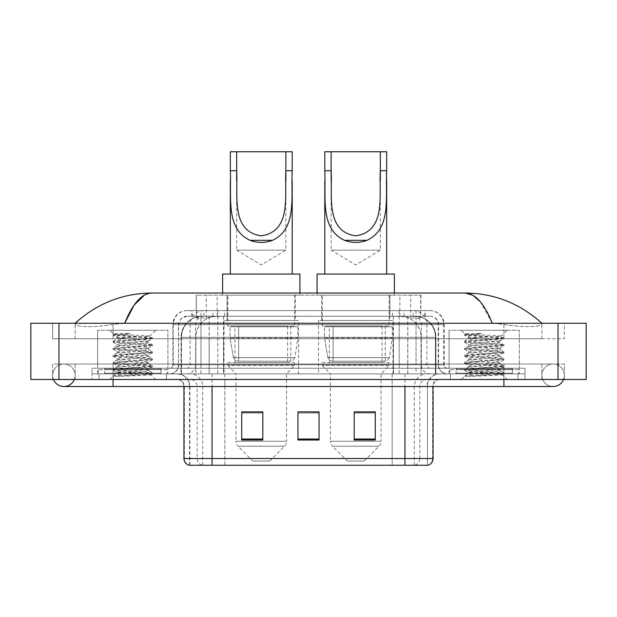 <?xml version="1.0" encoding="UTF-8"?>
<svg xmlns="http://www.w3.org/2000/svg" width="617" height="617" viewBox="0 0 617 617"><rect width="100%" height="100%" fill="white"/><g stroke="black" fill="none" stroke-linecap="round" stroke-linejoin="round"><path stroke-width="0.46" stroke-dasharray="3.08 2.31" d="M392.99 320.447L318.48 320.447L392.99 320.447L392.99 373.871L318.48 373.871L392.99 373.871M318.48 320.447L318.48 373.871M298.52 320.447L224.01 320.447L298.52 320.447L298.52 373.871L224.01 373.871L298.52 373.871M224.01 320.447L224.01 373.871M414.285 316.236L407.436 316.236L417.94 316.482C420.586 317.277 421.48 317.778 420.632 317.994L410.721 317.994L405.068 316.783L393.43 316.259L223.57 316.259L211.932 316.783L206.279 317.994L196.368 317.994L196.044 295.142L420.956 295.142L196.044 295.142M416.737 316.32A21.086 21.086 0 0 1 435.926 337.322L435.926 373.871L181.074 373.871L435.926 373.871M196.044 317.855L200.263 316.32L209.564 316.236L202.715 316.236M200.263 316.32A21.086 21.086 0 0 0 181.074 337.322L181.506 337.322L181.506 373.871M295.358 295.142L227.172 295.142L295.358 295.142L295.358 320.447L227.172 320.447L295.358 320.447M227.172 295.142L227.172 320.447M389.828 295.142L321.642 295.142L389.828 295.142L389.828 320.447L321.642 320.447L389.828 320.447M321.642 295.142L321.642 320.447M420.956 295.142L420.632 317.994L420.632 295.142M209.564 316.236L407.436 316.236M541.865 375.275A11.245 11.245 0 0 1 553.11 364.03A11.245 11.245 0 0 1 563.537 379.494A11.245 11.245 0 0 0 564.362 375.275A11.245 11.245 0 0 1 563.537 379.494A11.245 11.245 0 0 0 553.11 364.03A11.245 11.245 0 0 0 541.865 375.275A11.245 11.245 0 0 0 553.11 386.52A11.245 11.245 0 0 1 541.865 375.275A11.245 11.245 0 0 0 553.11 386.52A11.245 11.245 0 0 1 541.865 375.275M75.135 375.275A11.245 11.245 0 0 0 63.89 364.03A11.245 11.245 0 0 0 53.463 379.494A11.245 11.245 0 0 1 52.638 375.275A11.245 11.245 0 0 0 53.463 379.494A11.245 11.245 0 0 1 63.89 364.03A11.245 11.245 0 0 1 75.135 375.275A11.245 11.245 0 0 1 63.89 386.52A11.245 11.245 0 0 0 75.135 375.275A11.245 11.245 0 0 1 74.31 379.494A11.245 11.245 0 0 0 75.135 375.275M449.083 373.871L449.083 330.288L449.083 368.249L519.375 368.249L519.375 330.288L449.083 330.288L519.375 330.288L449.083 330.288L519.375 330.288L519.375 373.871L449.083 373.871L519.375 373.871M97.625 373.871L97.625 330.288L97.625 368.249L167.917 368.249L167.917 330.288L97.625 330.288L167.917 330.288L97.625 330.288L167.917 330.288L167.917 373.871L97.625 373.871L167.917 373.871M202.091 316.236L414.763 316.236L202.091 316.236A21.086 21.086 0 0 0 181.005 337.322L209.124 337.322L209.124 373.871L181.005 373.871L435.857 373.871L209.124 373.871M414.763 316.236A21.086 21.086 0 0 1 435.857 337.322L435.857 373.871M541.865 323.262C519.846 303.379 494.279 293.306 465.156 293.036L151.844 293.036C122.829 293.26 97.255 303.333 75.135 323.262L75.135 323.894C74.526 326.678 92.874 328.02 113.088 324.388L124.68 323.262L492.32 323.262L503.912 324.388C524.034 328.013 542.474 326.686 541.865 323.894L541.865 323.262L541.865 323.894C542.474 326.678 524.126 328.02 503.912 324.388L492.32 323.262L124.68 323.262L113.088 324.388C92.966 328.013 74.526 326.686 75.135 323.894L75.135 323.262M503.912 379.494L503.912 364.03L503.912 379.494L503.912 364.03L113.088 364.03L503.912 364.03L503.912 379.494L113.088 379.494L524.998 379.494L75.135 379.494L564.362 379.494L52.638 379.494L524.998 379.494L503.912 379.494L503.912 373.871L524.998 373.871L524.998 379.494L524.998 373.871L92.002 373.871L92.002 379.494L92.002 373.871L113.088 373.871L92.002 373.871L92.002 379.494L92.002 373.871L524.998 373.871L524.998 379.494L524.998 373.871L113.088 373.871L503.912 373.871L503.912 379.494L503.912 364.03L564.362 364.03L564.362 379.494L564.362 364.03L52.638 364.03L52.638 379.494L52.638 364.03L503.912 364.03L503.912 386.52L503.912 375.275L503.912 386.52L113.088 386.52L113.088 364.03L75.135 364.03L113.088 364.03L113.088 386.52L113.088 373.871L92.002 373.871L113.088 373.871L113.088 379.494L113.088 364.03L113.088 379.494M586.15 323.262L586.15 379.494L30.85 379.494L30.85 323.262L586.15 323.262M113.088 323.262L503.912 323.262L113.088 323.262L113.088 338.725L564.362 338.725L564.362 323.262L503.912 323.262L564.362 323.262L564.362 338.725L52.638 338.725L52.638 323.262L52.638 338.725L503.912 338.725L75.135 338.725L113.088 338.725L113.088 323.262M541.865 364.03L541.865 379.494L541.865 364.03M75.135 364.03L75.135 379.494L75.135 364.03M541.865 338.725L503.912 338.725L541.865 338.725L541.865 323.894L541.865 338.725M75.135 338.725L75.135 323.894L75.135 338.725M480.157 301.59L492.32 323.262M144.548 295.019L151.844 293.036M191.818 310.606L425.182 310.606L191.818 310.606L191.818 316.236L425.182 316.236L191.818 316.236M430.103 316.236L186.897 316.236L430.103 316.236A8.437 8.437 0 0 1 438.54 324.665L438.54 364.732L172.837 364.732A3.517 3.517 0 0 1 169.32 368.249L447.68 368.249L169.32 368.249M186.897 310.606L430.103 310.606L186.897 310.606A14.06 14.06 0 0 0 172.837 324.665L438.54 324.665L178.46 324.665L178.46 364.732A9.139 9.139 0 0 1 169.32 373.871L447.68 373.871L169.32 373.871M430.103 310.606A14.06 14.06 0 0 1 444.163 324.665L444.163 364.732L399.191 364.732L399.191 368.249M512.341 368.249L456.11 368.249L512.341 368.249L512.341 373.871L456.11 373.871L512.341 373.871L512.341 369.652L456.11 369.652L512.341 369.652M456.11 368.249L456.11 369.652M160.89 368.249L104.659 368.249L160.89 368.249L160.89 373.871L104.659 373.871L160.89 373.871L160.89 369.652L104.659 369.652L160.89 369.652M104.659 368.249L104.659 369.652M92.002 368.249L113.088 368.249L92.002 368.249L92.002 373.871L92.002 368.249M503.912 368.249L113.088 368.249L524.998 368.249L503.912 368.249L503.912 373.871L503.912 368.249M524.998 368.249L524.998 373.871L524.998 368.249M166.513 373.871L166.513 379.494L99.036 379.494L166.513 379.494L99.036 379.494L166.513 379.494L166.513 373.871L99.036 373.871L99.036 379.494L99.036 373.871L166.513 373.871M517.964 373.871L517.964 379.494L450.487 379.494L517.964 379.494L450.487 379.494L517.964 379.494L517.964 373.871L450.487 373.871L450.487 379.494L450.487 373.871L517.964 373.871M167.215 369.652L98.327 369.652L167.215 369.652L167.215 373.871L98.327 373.871L167.215 373.871M98.327 369.652L98.327 373.871M518.673 369.652L449.785 369.652L518.673 369.652L518.673 373.871L449.785 373.871L518.673 373.871M449.785 369.652L449.785 373.871M427.087 465.249L404.937 465.249L427.434 465.249L427.434 386.52A12.656 12.656 0 0 1 440.083 373.871L176.917 373.871L440.083 373.871M189.566 465.249L189.566 386.52L433.057 386.52A7.026 7.026 0 0 1 440.083 379.494L176.917 379.494L440.083 379.494M456.11 373.871L512.341 373.871L456.11 373.871M104.659 373.871L160.89 373.871L104.659 373.871M375.275 439.034L375.275 411.894L375.275 440.014L354.189 440.014L354.189 412.04L354.189 440.014L375.275 440.014L375.275 412.179L375.275 440.014L375.275 413.02L354.189 413.02L354.189 440.014L354.189 411.894L375.275 411.894L354.189 411.894L375.275 411.894L375.275 439.034L354.189 439.034M262.811 439.034L262.811 411.894L262.811 440.014L241.725 440.014L241.725 412.04L241.725 440.014L262.811 440.014L262.811 412.179L262.811 440.014L262.811 413.02L241.725 413.02L241.725 440.014L241.725 411.894L262.811 411.894L241.725 411.894L262.811 411.894L262.811 439.034L241.725 439.034M319.043 439.034L319.043 411.894L319.043 440.014L297.957 440.014L297.957 412.04L297.957 440.014L319.043 440.014L319.043 412.179L319.043 440.014L319.043 413.02L297.957 413.02L297.957 411.894L297.957 440.014L297.957 412.04L297.957 440.014L297.957 413.02L319.043 413.02L319.043 412.04L319.043 439.034L297.957 439.034L297.957 440.014L319.043 440.014L319.043 412.04L297.957 412.04L297.957 439.034M202.145 465.249A7.026 6.926 -90 0 1 197.162 458.5L197.162 386.52L224.85 386.52L224.85 465.249L392.15 465.249L392.15 458.5L184.375 458.5A7.026 6.926 -90 0 0 189.357 465.249L427.997 465.249M319.043 411.894L297.957 411.894L319.043 411.894M212.063 379.494L212.063 465.249L404.937 465.249L404.937 386.52L189.566 386.52C188.817 378.838 184.599 374.619 176.917 373.871M262.811 413.02L262.811 412.179L262.811 413.02L241.725 413.02L241.725 440.014L262.811 440.014L262.811 413.02M375.275 413.02L375.275 412.179L375.275 413.02L354.189 413.02L354.189 440.014L375.275 440.014L375.275 413.02M262.811 412.04L241.725 412.04M375.275 412.04L354.189 412.04M161.592 373.871L103.949 373.871L161.592 373.871A0.702 0.702 0 0 1 160.89 373.169L104.659 373.169L160.89 373.169L160.89 368.951A0.702 0.702 0 0 1 161.592 368.249L103.949 368.249L161.592 368.249M103.949 373.871A0.702 0.702 0 0 0 104.659 373.169L104.659 368.951A0.702 0.702 0 0 0 103.949 368.249M167.917 368.249L97.625 368.249M120.693 376.27L152.384 373.879L150.864 374.758L155.692 379.494L109.857 379.494L116.883 372.467C115.402 373.262 151.605 374.002 150.887 374.696C152.121 375.236 132.385 375.784 120.693 376.27L113.273 376.27C116.544 375.113 123.045 373.84 132.771 372.467L116.883 372.467C115.911 371.295 149.638 370.123 148.658 368.951C149.638 367.778 115.911 366.606 116.883 365.434C115.911 364.269 149.638 363.089 148.658 361.924C149.638 360.752 115.911 359.58 116.883 358.408C115.911 357.235 149.638 356.063 148.658 354.891C149.638 353.726 115.911 352.546 116.883 351.374C115.911 350.209 149.638 349.029 148.658 347.865C149.638 346.692 115.911 345.52 116.883 344.348C115.911 343.175 149.638 342.003 148.658 340.831L148.658 342.589C149.638 341.425 115.911 340.245 116.883 339.08C117.824 338.494 123.122 337.908 132.771 337.322L149.777 336.203C151.319 335.417 112.78 334.676 113.543 333.974L109.857 330.288L155.692 330.288L109.857 330.288M113.273 376.27L152.468 372.907L113.081 369.39L152.468 365.873L113.081 362.364L152.468 358.847L113.081 355.33L152.468 351.813L113.081 348.304L152.384 344.687L113.081 341.27L152.468 337.761L149.746 336.134L155.692 330.288M152.384 373.879L113.081 370.269L152.468 366.753L113.166 363.336L152.468 359.726L113.081 356.21L152.468 352.693L113.081 349.183L152.384 345.767L148.658 347.865L148.658 349.623C149.638 348.451 115.911 347.278 116.883 346.106C115.911 344.934 149.638 343.762 148.658 342.589L152.384 344.687M152.384 345.767L113.081 342.15L152.384 338.733L148.658 340.831C149.638 339.666 115.911 338.486 116.883 337.322L116.883 339.08L113.166 341.178M152.384 338.733L142.62 337.468L113.166 335.216L116.991 337.445L132.771 337.322M152.384 352.793L148.658 354.891L148.658 356.649C149.638 355.477 115.911 354.305 116.883 353.132C115.911 351.968 149.638 350.788 148.658 349.623L152.384 351.721M113.166 342.25L116.991 344.471L116.883 346.106L113.166 348.204M152.384 359.819L148.658 361.924L148.658 363.675C149.638 362.511 115.911 361.331 116.883 360.166C115.911 358.994 149.638 357.821 148.658 356.649L152.384 358.747M113.166 349.276L116.991 351.497L116.883 353.132L113.166 355.238M152.384 366.853L148.658 368.951L148.658 370.709C149.638 369.537 115.911 368.364 116.883 367.192C115.911 366.02 149.638 364.848 148.658 363.675L152.384 365.781M113.166 356.31L116.991 358.531L116.883 360.166L113.166 362.264M132.771 372.467C142.419 371.881 147.718 371.295 148.658 370.709L152.384 372.807M113.166 363.336L116.991 365.557L116.883 367.192L113.166 369.29M109.857 379.494L155.692 379.494M116.883 372.467L113.166 370.362M117.053 333.512L113.166 334.144L117.053 333.512L130.264 333.512C120.77 334.638 116.305 335.91 116.883 337.322M152.384 337.661L122.922 335.417L113.166 334.144M113.166 335.216L130.264 333.512M236.666 180.897L236.666 250.155L285.864 250.155L236.666 250.155L261.261 264.94L285.864 250.155L285.864 180.881M230.334 170.739L230.334 181.113M230.334 274.056L292.196 274.056L230.334 274.056M292.196 170.739L292.196 181.02M269.698 461.03L252.831 461.03L238.015 446.222L284.514 446.222L238.015 446.222A7.026 7.026 0 0 1 235.956 441.248L286.566 441.248A7.026 7.026 0 0 1 284.514 446.222L269.698 461.03L252.831 461.03M286.566 373.871L235.956 373.871L235.956 441.248L286.566 441.248L286.566 373.871L294.656 365.434L227.874 365.434L294.656 365.434L294.656 362.626L227.874 362.626L227.874 365.434L235.956 373.871L286.566 373.871M234.907 326.069L287.622 326.069L234.907 326.069L234.907 362.626L287.622 362.626L234.907 362.626M287.622 326.069L287.622 362.626M227.874 295.142L294.656 295.142L227.874 295.142L227.874 326.069L294.656 326.069L227.874 326.069M294.656 295.142L294.656 326.069M222.606 293.036L222.606 295.142L299.924 295.142L222.606 295.142M299.924 293.036L299.924 295.142M222.606 274.056L299.924 274.056M227.874 362.626L294.656 362.626M230.334 151.751L292.196 151.751M297.818 326.779L230.025 326.779L297.818 326.779L297.818 338.023L230.025 338.023L230.025 326.779L230.025 338.023L233.411 357.605C234.252 360.019 235.995 361.223 238.648 361.215L290.784 361.215L238.648 361.215L238.648 326.779L238.648 361.215C236.002 361.23 234.259 360.027 233.411 357.605L230.025 338.023L297.818 338.023L294.965 357.605L233.411 357.605L294.965 357.605C293.152 360.652 291.756 361.855 290.792 361.215L290.784 326.779L238.648 326.779L290.784 326.779M331.136 180.897L331.136 250.155L380.334 250.155L331.136 250.155L355.739 264.94L380.334 250.155L380.334 180.881M324.804 170.739L324.804 181.113M324.804 274.056L386.666 274.056L324.804 274.056M386.666 170.739L386.666 181.02M364.169 461.03L347.302 461.03L332.486 446.222L378.985 446.222L332.486 446.222A7.026 7.026 0 0 1 330.434 441.248L381.044 441.248A7.026 7.026 0 0 1 378.985 446.222L364.169 461.03L347.302 461.03M381.044 373.871L330.434 373.871L330.434 441.248L381.044 441.248L381.044 373.871L389.126 365.434L322.344 365.434L389.126 365.434L389.126 362.626L322.344 362.626L322.344 365.434L330.434 373.871L381.044 373.871M329.378 326.069L382.093 326.069L329.378 326.069L329.378 362.626L382.093 362.626L329.378 362.626M382.093 326.069L382.093 362.626M322.344 295.142L389.126 295.142L322.344 295.142L322.344 326.069L389.126 326.069L322.344 326.069M389.126 295.142L389.126 326.069M317.076 293.036L317.076 295.142L394.394 295.142L317.076 295.142M394.394 293.036L394.394 295.142M317.076 274.056L394.394 274.056M322.344 362.626L389.126 362.626M324.804 151.751L386.666 151.751M392.289 326.779L324.496 326.779L392.289 326.779L392.289 338.023L324.496 338.023L324.496 326.779L324.496 338.023L327.882 357.605C328.722 360.019 330.465 361.223 333.118 361.215L385.255 361.215L333.118 361.215L333.118 326.779L333.118 361.215C330.473 361.23 328.73 360.027 327.882 357.605L324.496 338.023L392.289 338.023L389.435 357.605L327.882 357.605L389.435 357.605C387.623 360.652 386.234 361.855 385.263 361.215L333.111 361.215L385.263 361.215M513.051 373.871L455.408 373.871L513.051 373.871A0.702 0.702 0 0 1 512.341 373.169L456.11 373.169L512.341 373.169L512.341 368.951A0.702 0.702 0 0 1 513.051 368.249L455.408 368.249L513.051 368.249M455.408 373.871A0.702 0.702 0 0 0 456.11 373.169L456.11 368.951A0.702 0.702 0 0 0 455.408 368.249M519.375 368.249L449.083 368.249M472.152 376.27L503.834 373.879L502.315 374.758L507.143 379.494L461.308 379.494L468.342 372.467C466.861 373.262 503.063 374.002 502.346 374.696C503.572 375.236 483.836 375.784 472.152 376.27L464.732 376.27C468.002 375.113 474.504 373.84 484.229 372.467L468.342 372.467C467.362 371.295 501.089 370.123 500.117 368.951C501.089 367.778 467.362 366.606 468.342 365.434C467.362 364.269 501.089 363.089 500.117 361.924C501.089 360.752 467.362 359.58 468.342 358.408C467.362 357.235 501.089 356.063 500.117 354.891C501.089 353.726 467.362 352.546 468.342 351.374C467.362 350.209 501.089 349.029 500.117 347.865C501.089 346.692 467.362 345.52 468.342 344.348C467.362 343.175 501.089 342.003 500.117 340.831L500.117 342.589C501.089 341.425 467.362 340.245 468.342 339.08C469.282 338.494 474.581 337.908 484.229 337.322L501.235 336.203C502.77 335.417 464.239 334.676 464.994 333.974L461.308 330.288L507.143 330.288L461.308 330.288M464.732 376.27L503.919 372.907L464.532 369.39L503.919 365.873L464.532 362.364L503.919 358.847L464.532 355.33L503.919 351.813L464.532 348.304L503.834 344.687L464.532 341.27L503.919 337.761L501.205 336.134L507.143 330.288M503.834 373.879L464.532 370.269L503.919 366.753L464.616 363.336L503.919 359.726L464.532 356.21L503.919 352.693L464.532 349.183L503.834 345.767L500.117 347.865L500.117 349.623C501.089 348.451 467.362 347.278 468.342 346.106C467.362 344.934 501.089 343.762 500.117 342.589L503.834 344.687M503.834 345.767L464.532 342.15L503.834 338.733L500.117 340.831C501.089 339.666 467.362 338.486 468.342 337.322L468.342 339.08L464.616 341.178M503.834 338.733L494.078 337.468L464.616 335.216L468.45 337.445L484.229 337.322M503.834 352.793L500.117 354.891L500.117 356.649C501.089 355.477 467.362 354.305 468.342 353.132C467.362 351.968 501.089 350.788 500.117 349.623L503.834 351.721M464.616 342.25L468.45 344.471L468.342 346.106L464.616 348.204M503.834 359.819L500.117 361.924L500.117 363.675C501.089 362.511 467.362 361.331 468.342 360.166C467.362 358.994 501.089 357.821 500.117 356.649L503.834 358.747M464.616 349.276L468.45 351.497L468.342 353.132L464.616 355.238M503.834 366.853L500.117 368.951L500.117 370.709C501.089 369.537 467.362 368.364 468.342 367.192C467.362 366.02 501.089 364.848 500.117 363.675L503.834 365.781M464.616 356.31L468.45 358.531L468.342 360.166L464.616 362.264M484.229 372.467C493.878 371.881 499.176 371.295 500.117 370.709L503.834 372.807M464.616 363.336L468.45 365.557L468.342 367.192L464.616 369.29M461.308 379.494L507.143 379.494M468.342 372.467L464.616 370.362M468.511 333.512L464.616 334.144L468.511 333.512L481.715 333.512C472.221 334.638 467.763 335.91 468.342 337.322M503.834 337.661L474.38 335.417L464.616 334.144M464.616 335.216L481.715 333.512M196.368 317.994L196.368 295.142M199.06 316.482A21.086 20.77 -90 0 0 181.506 337.322L435.926 337.322L407.806 337.322L407.806 373.871M435.494 373.871L435.494 337.322A21.086 20.77 90 0 0 417.94 316.482M209.194 316.236L209.194 337.322L181.074 337.322L181.074 373.871M393.43 316.259L393.43 373.871M405.068 316.783A21.086 20.77 90 0 1 421.118 337.322L421.118 373.871M223.57 316.259L223.57 373.871M211.932 316.783A21.086 20.77 -90 0 0 195.882 337.322L195.882 373.871M407.806 316.236L407.806 337.322L209.194 337.322L209.194 373.871M217.13 316.282L217.13 295.142M206.279 317.994L206.279 295.142M227.048 316.282L227.048 295.142M389.952 316.282L389.952 295.142M410.721 317.994L410.721 295.142M399.87 316.282L399.87 295.142M202.199 316.236A21.086 20.77 -90 0 0 181.429 337.322L181.005 337.322L181.005 373.871M407.737 316.236L407.737 337.322L435.857 337.322L435.425 337.322L435.425 373.871M209.124 316.236L209.124 337.322L407.737 337.322L407.737 373.871M558.03 323.262L558.03 379.494M58.97 323.262L58.97 379.494M503.912 338.725L503.912 323.262L503.912 338.725M113.088 338.725L113.088 324.388L113.088 338.725M414.663 316.236A21.086 20.77 -90 0 1 435.425 337.322L421.049 337.322L421.049 373.871M400.279 316.236A21.086 20.77 90 0 1 421.049 337.322L393.361 337.322L393.361 373.871M393.361 316.236L393.361 337.322L223.501 337.322L223.501 373.871M223.501 316.236L223.501 337.322L195.813 337.322L195.813 373.871M216.575 316.236A21.086 20.77 90 0 0 195.813 337.322L181.429 337.322L181.429 373.871M212.911 316.236L212.911 310.606M399.191 310.606L399.191 324.665L444.163 324.665L416.043 324.665L416.043 316.236M217.809 310.606L217.809 364.732L178.807 364.732A9.139 9 90 0 1 169.806 373.871M200.957 368.249L200.957 364.732L416.043 364.732L416.043 324.665L416.043 364.732L438.54 364.732C439.08 370.285 442.127 373.331 447.68 373.871M416.043 310.606L416.043 324.665L172.837 324.665L172.837 364.732L444.163 364.732C444.371 366.868 445.543 368.041 447.68 368.249M186.897 316.236L180.796 318.842L178.598 323.154L178.46 364.732L200.957 364.732L200.957 310.606M447.194 368.249A3.517 3.463 -90 0 1 443.731 364.732L443.731 324.665A14.06 13.844 90 0 0 429.887 310.606M113.088 368.249L113.088 373.871L113.088 368.249M203.965 310.606A14.06 13.844 -90 0 0 190.121 324.665L190.121 364.732A3.517 3.463 90 0 1 186.658 368.249M187.113 310.606A14.06 13.844 -90 0 0 173.269 324.665L173.269 364.732A3.517 3.463 90 0 1 169.806 368.249M413.035 310.606A14.06 13.844 90 0 1 426.879 324.665L426.879 364.732A3.517 3.463 -90 0 0 430.342 368.249M187.113 316.236A8.437 8.306 -90 0 0 178.807 324.665L399.191 324.665L399.191 364.732L217.809 364.732L217.809 368.249M416.043 368.249L416.043 373.871M217.809 316.236L217.809 373.871M203.965 316.236A8.437 8.306 -90 0 0 195.658 324.665L195.658 364.732A9.139 9 90 0 1 186.658 373.871M200.957 316.236L200.957 373.871M429.887 316.236A8.437 8.306 90 0 1 438.193 324.665L438.193 364.732A9.139 9 -90 0 0 447.194 373.871M413.035 316.236A8.437 8.306 90 0 1 421.342 324.665L421.342 364.732A9.139 9 -90 0 0 430.342 373.871M399.191 316.236L399.191 373.871M192.142 316.236L192.142 310.606M203.787 316.236L203.787 310.606M224.557 316.236L224.557 310.606M392.443 316.236L392.443 310.606M413.213 316.236L413.213 310.606M424.858 316.236L424.858 310.606M404.089 316.236L404.089 310.606M414.855 465.249A7.026 6.926 90 0 0 419.838 458.5L392.15 458.5L392.15 386.52L427.087 386.52A12.656 12.463 -90 0 1 439.551 373.871M404.937 379.494L404.937 386.52L197.162 386.52A7.026 6.926 90 0 0 190.237 379.494M433.057 386.52L404.937 386.52L427.434 386.52L427.434 465.249M177.449 379.494A7.026 6.926 90 0 1 184.375 386.52L184.375 458.5L183.943 458.5M427.643 465.249A7.026 6.926 90 0 0 432.625 458.5L419.838 458.5L419.838 386.52A7.026 6.926 -90 0 1 426.763 379.494M433.057 458.5L432.625 458.5L432.625 386.52A7.026 6.926 -90 0 1 439.551 379.494M224.85 465.249L224.85 379.494M392.15 465.249L392.15 379.494M414.3 465.249L414.3 386.52A12.656 12.463 -90 0 1 426.763 373.871M189.913 465.249L189.913 386.52A12.656 12.463 90 0 0 177.449 373.871M202.7 465.249L202.7 386.52A12.656 12.463 90 0 0 190.237 373.871M224.85 373.871L224.85 386.52L392.15 386.52L392.15 373.871M212.063 373.871L212.063 386.52M404.937 373.871L404.937 386.52M160.89 368.951L104.659 368.951L160.89 368.951M512.341 368.951L456.11 368.951L512.341 368.951M503.912 364.03L553.11 364.03L503.912 364.03M113.088 364.03L63.89 364.03L113.088 364.03M113.088 386.52L63.89 386.52M503.912 386.52L553.11 386.52M425.182 316.236L425.182 310.606M183.943 386.52C183.527 382.255 181.182 379.91 176.917 379.494M152.468 372.907L152.468 373.786M113.081 369.39L113.081 370.269M152.468 365.873L152.468 366.753M113.081 362.364L113.081 363.236M152.468 358.847L152.468 359.726M113.081 355.33L113.081 356.21M152.468 351.813L152.468 352.693M113.081 348.304L113.081 349.183M152.468 344.787L152.468 345.667M113.081 341.27L113.081 342.15M152.468 337.761L152.468 338.64M113.081 334.244L113.081 335.124M385.255 361.215L385.255 326.779M503.919 372.907L503.919 373.786M464.532 369.39L464.532 370.269M503.919 365.873L503.919 366.753M464.532 362.364L464.532 363.236M503.919 358.847L503.919 359.726M464.532 355.33L464.532 356.21M503.919 351.813L503.919 352.693M464.532 348.304L464.532 349.183M503.919 344.787L503.919 345.667M464.532 341.27L464.532 342.15M503.919 337.761L503.919 338.64M464.532 334.244L464.532 335.124"/><path stroke-width="0.93" d="M53.463 379.494A11.245 11.245 0 0 0 74.31 379.494A11.245 11.245 0 0 1 53.463 379.494A11.245 11.245 0 0 0 63.89 386.52A11.245 11.245 0 0 1 53.463 379.494M563.537 379.494A11.245 11.245 0 0 1 553.11 386.52A11.245 11.245 0 0 0 563.537 379.494A11.245 11.245 0 0 1 553.11 386.52A11.245 11.245 0 0 0 563.537 379.494M492.32 323.262C484.26 303.41 475.206 293.337 465.156 293.036L151.844 293.036C141.794 293.337 132.74 303.41 124.68 323.262L134.144 305.091L144.548 295.019M58.97 323.262L586.15 323.262L586.15 379.494L30.85 379.494L30.85 323.262L58.97 323.262L58.97 379.494M539.474 321.095L541.865 323.262C519.745 303.333 494.171 293.26 465.156 293.036L472.815 295.219L480.157 301.59M77.526 321.095L75.135 323.262C97.154 303.379 122.721 293.306 151.844 293.036M224.85 465.249L189.357 465.249M189.003 465.249A7.026 7.026 0 0 1 183.943 458.5L183.943 386.52M375.275 440.014L375.275 411.894L354.189 411.894L354.189 440.014L375.275 440.014M262.811 440.014L262.811 411.894L241.725 411.894L241.725 440.014L262.811 440.014M319.043 440.014L319.043 411.894L297.957 411.894L297.957 440.014L319.043 440.014M433.057 458.5C432.864 461.871 431.175 464.115 427.997 465.249L212.063 465.249L212.063 458.5L433.057 458.5L433.057 386.52M404.937 386.52L404.937 465.249L392.15 465.249M297.957 411.894L319.043 412.04L297.957 411.894M262.811 412.04L241.725 412.04M375.275 412.04L354.189 412.04M236.666 151.751L292.196 151.751L292.196 170.739C290.931 197.34 297.147 228.868 272.483 240.322C265.002 243.113 257.528 243.113 250.047 240.322C225.436 228.861 231.576 197.533 230.334 170.739L230.334 151.751L236.666 151.751L236.666 180.897M230.334 170.739L236.666 170.739C238.062 195.674 230.658 231.498 261.307 235.825C291.941 231.306 284.429 195.666 285.864 170.739L285.864 151.751M292.196 170.739L285.864 170.739L285.864 180.881M230.334 181.113L230.334 274.056M292.196 181.02L292.196 274.056M299.924 293.036L299.924 274.056L222.606 274.056L222.606 293.036M331.136 151.751L386.666 151.751L386.666 170.739C385.401 197.34 391.618 228.868 366.953 240.322C359.472 243.113 351.998 243.113 344.517 240.322C319.907 228.861 326.046 197.533 324.804 170.739L324.804 151.751L331.136 151.751L331.136 180.897M324.804 170.739L331.136 170.739C332.532 195.674 325.128 231.498 355.778 235.825C386.412 231.306 378.9 195.666 380.334 170.739L380.334 151.751M386.666 170.739L380.334 170.739L380.334 180.881M324.804 181.113L324.804 274.056M386.666 181.02L386.666 274.056M394.394 293.036L394.394 274.056L317.076 274.056L317.076 293.036M503.912 379.494L503.912 386.52L553.11 386.52M113.088 379.494L113.088 386.52L503.912 386.52M558.03 323.262L558.03 379.494M183.943 458.5L212.063 458.5L212.063 386.52M319.043 439.034L297.957 439.034M262.811 439.034L241.725 439.034M375.275 439.034L354.189 439.034M250.047 240.322L272.483 240.322M344.517 240.322L366.953 240.322M113.088 386.52L63.89 386.52"/></g></svg>
